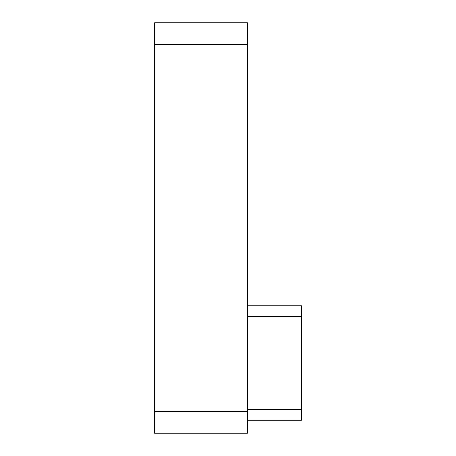 <?xml version="1.0" encoding="UTF-8"?>
<svg xmlns="http://www.w3.org/2000/svg" width="456" height="456" viewBox="0 0 456 456"><rect width="100%" height="100%" fill="white"/><g stroke="black" fill="none" stroke-linecap="round" stroke-linejoin="round"><path stroke-width="0.68" d="M247.443 411.603L247.443 22.8L154.561 22.8L154.561 433.2L247.443 433.2L247.443 411.603L154.561 411.603M247.443 305.759L301.439 305.759L301.439 420.238L247.443 420.238M247.443 44.397L154.561 44.397M247.443 409.442L301.439 409.442M301.439 316.561L247.443 316.561"/></g></svg>
